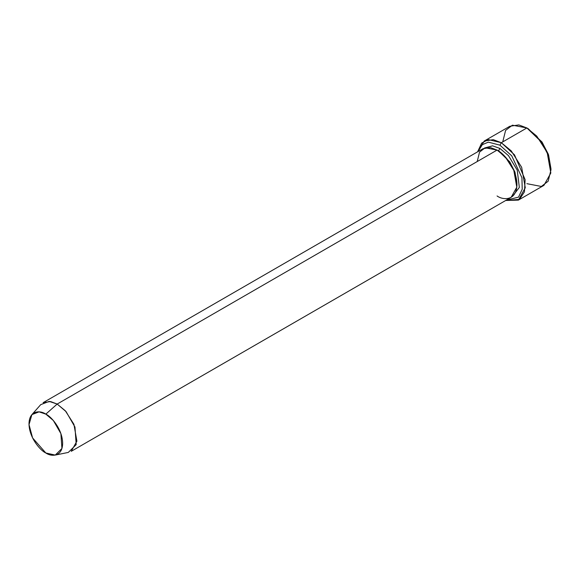 <?xml version="1.0" encoding="UTF-8"?>
<svg xmlns="http://www.w3.org/2000/svg" width="580" height="580" viewBox="0 0 580 580"><rect width="100%" height="100%" fill="white"/><g stroke="black" fill="none" stroke-linecap="round" stroke-linejoin="round"><path stroke-width="0.87" d="M551 169.744L548.332 154.229L541.916 141.89L526.879 127.962L541.35 141.89L548.165 154.998L551 169.744L548.165 181.214L541.35 186.463L526.879 183.672M499.916 145.167L511.727 155.817L521.935 177.719L522.21 189.225L518.527 197.142L506.188 200.201L518.527 197.142L522.21 189.225L521.935 177.719L511.727 155.817L499.916 145.167L488.36 142.143L482.313 144.666L478.094 151.54L482.313 144.666L488.36 142.143L499.916 145.167L501.337 142.709L499.916 145.167M505.702 200.484L519.528 199.361L524.458 191.85L525.125 179.669L514.503 154.838L501.337 142.709L511.241 150.887L521.645 167.265L525.277 187.761L518.389 200.114L505.702 200.484M55.252 455.083L68.309 452.422L76.19 444.628L74.972 427.068L66.084 411.633L57.173 404.057L65.33 410.792L73.906 424.277L76.901 441.155L71.224 451.327L511.125 197.352L516.794 187.18L513.808 170.303L505.231 156.817L497.075 150.082L57.173 404.057L45.827 414.127L53.367 420.536L60.893 433.615L61.929 448.478L55.252 455.083L45.827 452.98C50.743 456.605 62.422 457.511 62.647 443.265C62.422 428.75 50.743 416.186 45.827 414.127C40.904 410.502 29.232 409.589 29 423.835C29.232 438.349 40.904 450.921 45.827 452.98L32.61 437.951L29.015 424.625L31.893 414.62L39.063 411.858L45.827 414.127L57.173 404.057L49.191 401.382L40.723 404.644L31.893 414.62M499.916 148.444L498.495 150.901L509.784 161.878L514.996 172.216L516.932 183.65L514.996 172.216L509.784 161.878L498.495 150.901L499.916 148.444L492.565 145.826L484.517 147.994L492.565 145.826L499.916 148.444L508.457 155.607L517.215 170.107L519.339 187.412L512.473 196.41L519.339 187.412L517.215 170.107L508.457 155.607L499.916 148.444M497.799 150.517L498.495 150.901L497.799 150.517M477.209 161.552L479.551 152.105L485.155 147.791L497.075 150.082C502.889 152.518 516.671 167.359 516.947 184.491C516.671 201.318 502.889 200.238 497.075 195.96M518.389 200.114L543.931 185.361L550.826 173.014L547.187 152.518L536.783 136.141L526.879 127.962L501.337 142.709L526.879 127.962L518.832 124.918L509.82 126.273L484.278 141.02L493.29 139.664L501.337 142.709L488.28 139.606L481.654 143.093L477.608 151.822L484.278 141.02M502.751 141.89L505.593 130.42L512.401 125.178L526.879 127.962L528.293 128.782L542.14 142.216L548.557 154.867L550.993 168.91M43.13 402.665L50.554 401.548L57.173 404.057L497.075 150.082L490.455 147.574L483.031 148.69L43.13 402.665M528.293 128.782L526.879 127.962"/></g></svg>
